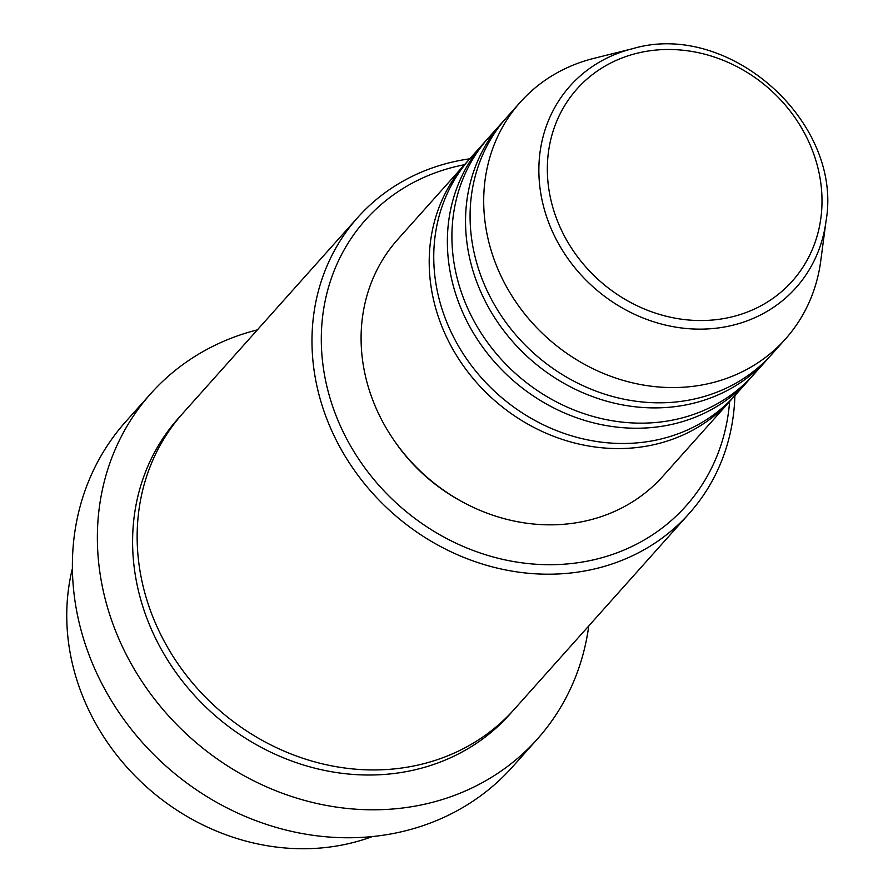 <?xml version="1.0" encoding="UTF-8"?>
<svg xmlns="http://www.w3.org/2000/svg" width="893" height="893" viewBox="0 0 893 893"><rect width="100%" height="100%" fill="white"/><g stroke="black" fill="none" stroke-linecap="round" stroke-linejoin="round"><path stroke-width="1.34" d="M733.198 397.452A177.752 157.815 -138.2 0 1 730.965 400.031A177.752 157.815 -138.2 0 1 684.73 434.221A177.752 157.815 -138.2 0 1 470.957 375.875A177.752 157.815 -138.2 0 1 465.822 163.196A177.752 157.815 -138.2 0 1 468.122 160.684M751.37 377.125A177.752 157.815 -138.2 0 1 749.127 379.692L735.497 394.94A177.752 157.815 -138.2 0 1 689.273 429.142A177.752 157.815 -138.2 0 1 475.5 370.796A177.752 157.815 -138.2 0 1 470.365 158.117L483.984 142.858A177.752 157.815 -138.2 0 1 486.294 140.346M749.127 379.692A177.752 157.815 -138.2 0 1 702.903 413.883A177.752 157.815 -138.2 0 1 489.13 355.548A177.752 157.815 -138.2 0 1 483.984 142.858M769.532 356.787A177.752 157.815 -138.2 0 1 767.288 359.354L753.67 374.602A177.752 157.815 -138.2 0 1 707.435 408.804A177.752 157.815 -138.2 0 1 493.662 350.458A177.752 157.815 -138.2 0 1 488.527 137.779L502.156 122.531A177.752 157.815 -138.2 0 1 504.456 120.008M767.288 359.354A177.752 157.815 -138.2 0 1 721.064 393.545A177.752 157.815 -138.2 0 1 507.291 335.21A177.752 157.815 -138.2 0 1 502.156 122.531M825.98 221.431L820.712 261.124A177.752 157.815 -138.2 0 1 785.449 339.016L771.831 354.275A177.752 157.815 -138.2 0 1 725.607 388.466A177.752 157.815 -138.2 0 1 511.834 330.12A177.752 157.815 -138.2 0 1 506.688 117.441L520.318 102.193A177.752 157.815 -138.2 0 1 566.542 67.991A177.752 157.815 -138.2 0 1 593.745 58.402L632.601 48.702C729.101 19.936 843.706 122.319 825.98 221.431A151.442 134.452 -138.2 0 1 756.55 316.915A151.442 134.452 -138.2 0 1 559.029 244.582A151.442 134.452 -138.2 0 1 609.428 56.884A151.442 134.452 -138.2 0 1 632.601 48.702M72.389 568.584A222.19 197.264 41.8 0 0 146.82 787.157A222.19 197.264 41.8 0 0 372.381 836.551M464.472 164.714A214.789 190.689 41.8 0 0 421.407 178.555A214.789 190.689 41.8 0 0 349.911 444.77A214.789 190.689 41.8 0 0 630.067 547.364A214.789 190.689 41.8 0 0 729.614 401.537M734.883 395.632A222.19 197.264 -138.2 0 1 689.173 513.52A222.19 197.264 -138.2 0 1 631.396 556.261A222.19 197.264 -138.2 0 1 364.177 483.336A222.19 197.264 -138.2 0 1 357.747 217.479A222.19 197.264 -138.2 0 1 415.535 174.738A222.19 197.264 -138.2 0 1 469.74 158.809M150.761 393.634L125.779 421.596A259.227 230.148 41.8 0 0 133.269 731.747A259.227 230.148 41.8 0 0 445.027 816.838A259.227 230.148 41.8 0 0 512.437 766.964L537.419 739.002A259.227 230.148 -138.2 0 1 469.997 788.876A259.227 230.148 -138.2 0 1 158.251 703.784A259.227 230.148 -138.2 0 1 150.761 393.634A259.227 230.148 -138.2 0 1 218.171 343.76A259.227 230.148 -138.2 0 1 257.34 329.885M689.173 513.52L514.335 709.254A222.19 197.264 -138.2 0 1 456.557 751.995A222.19 197.264 -138.2 0 1 189.338 679.071A222.19 197.264 -138.2 0 1 182.92 413.213L357.747 217.479M730.965 400.031L662.84 476.282A177.752 157.815 -138.2 0 1 616.616 510.483A177.752 157.815 -138.2 0 1 402.843 452.137A177.752 157.815 -138.2 0 1 397.709 239.458L465.822 163.196M462.931 502.145A170.351 151.241 -138.2 0 1 394.483 441.008M785.449 339.016A177.752 157.815 -138.2 0 1 739.225 373.218A177.752 157.815 -138.2 0 1 525.452 314.872A177.752 157.815 -138.2 0 1 520.318 102.193M588.766 625.926A259.227 230.148 -138.2 0 1 537.419 739.002M614.585 61.137A144.286 128.101 41.8 0 0 566.564 239.983A144.286 128.101 41.8 0 0 754.764 308.889A144.286 128.101 41.8 0 0 802.785 130.054A144.286 128.101 41.8 0 0 614.585 61.137M512.046 711.766A222.19 197.264 -138.2 0 1 452.014 757.074A222.19 197.264 -138.2 0 1 183.601 682.654A222.19 197.264 -138.2 0 1 180.665 415.781"/></g></svg>
